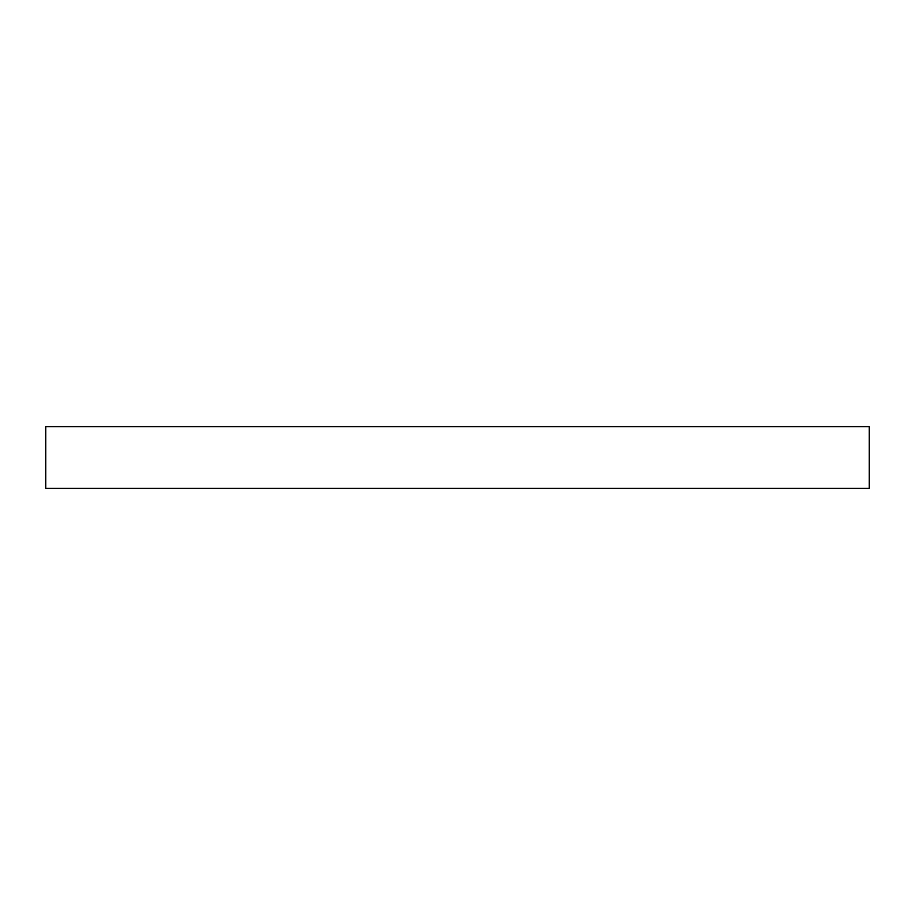 <?xml version="1.0" encoding="UTF-8"?>
<svg xmlns="http://www.w3.org/2000/svg" width="915" height="915" viewBox="0 0 915 915"><rect width="100%" height="100%" fill="white"/><g stroke="black" fill="none" stroke-linecap="round" stroke-linejoin="round"><path stroke-width="1.37" d="M869.25 488.381L869.25 426.619L45.75 426.619L45.75 488.381L869.25 488.381L45.75 488.381L45.75 426.619L869.25 426.619L869.25 488.381"/></g></svg>
